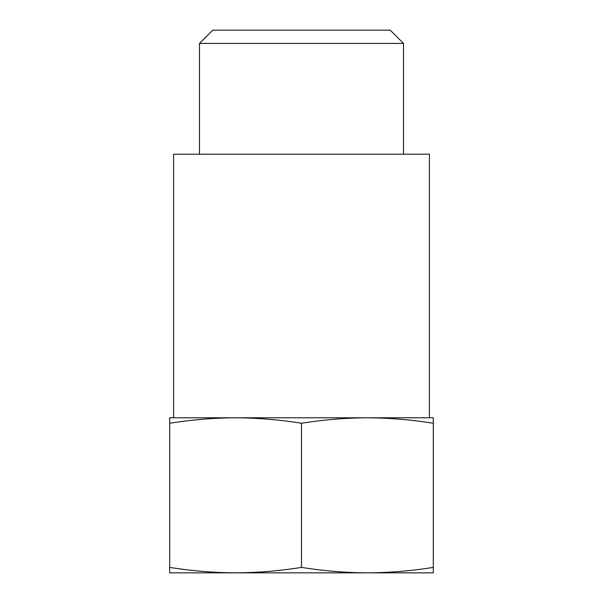 <?xml version="1.0" encoding="UTF-8"?>
<svg xmlns="http://www.w3.org/2000/svg" width="603" height="603" viewBox="0 0 603 603"><rect width="100%" height="100%" fill="white"/><g stroke="black" fill="none" stroke-linecap="round" stroke-linejoin="round"><path stroke-width="0.9" d="M235.6 572.85L169.699 572.85L169.699 567.385C191.671 570.905 213.635 572.729 235.6 572.85C257.564 572.729 279.536 570.905 301.5 567.385C323.464 570.905 345.436 572.729 367.4 572.85C389.365 572.729 411.329 570.905 433.301 567.385L433.301 572.85L235.607 572.85M235.6 417.796C213.635 417.917 191.671 419.733 169.699 423.253L169.699 417.796L367.4 417.796C345.436 417.917 323.464 419.733 301.5 423.253C279.536 419.733 257.564 417.917 235.6 417.796L173.581 417.796L173.581 154.195L429.419 154.195L429.419 417.796L367.4 417.796L433.301 417.796L433.301 423.253C411.329 419.733 389.365 417.917 367.4 417.796M199.495 154.195L199.495 43.424L403.505 43.424L403.505 154.195M199.495 43.424L212.769 30.15L390.231 30.15L403.505 43.424M169.699 423.253L169.699 567.385M301.5 423.253L301.5 567.385M433.301 423.253L433.301 567.385"/></g></svg>
